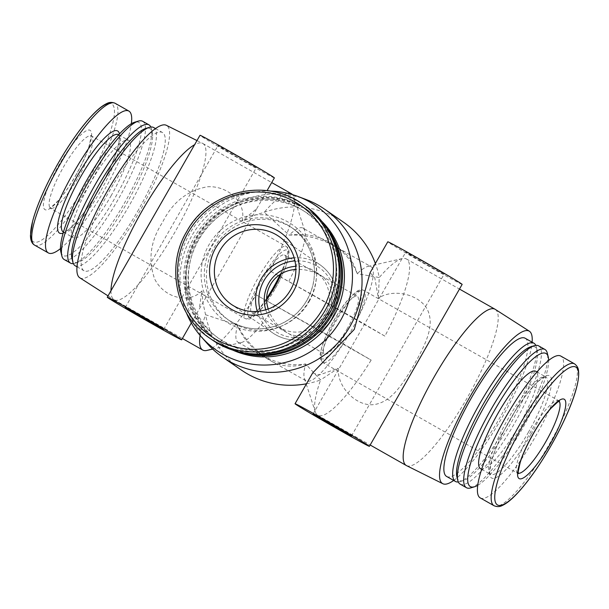 <?xml version="1.0" encoding="UTF-8"?>
<svg xmlns="http://www.w3.org/2000/svg" width="609" height="609" viewBox="0 0 609 609"><rect width="100%" height="100%" fill="white"/><g stroke="black" fill="none" stroke-linecap="round" stroke-linejoin="round"><path stroke-width="0.46" stroke-dasharray="3.04 2.28" d="M346.909 329.248A33.175 7.209 119.6 0 0 357.323 296.279A33.175 7.209 119.6 0 0 334.684 321.582A33.175 7.209 119.6 0 0 324.582 353.996A33.175 7.209 119.6 0 0 346.909 329.248M281.289 273.738A33.175 7.209 119.6 0 0 284.555 255.004A33.175 7.209 119.6 0 0 261.916 280.307A33.175 7.209 119.6 0 0 251.822 312.721A33.175 7.209 119.6 0 0 266.681 299.666M268.242 309.037C271.18 318.058 276.844 325.533 285.233 331.463L288.087 333.283C299.773 339.951 318.218 331.89 326.782 316.368C335.034 299.468 333.74 286.291 322.892 276.836L320.403 275.337C312.501 270.952 304.333 269.003 295.89 269.49M306.312 199.607A89.85 87.688 -55.4 0 0 201.465 233.422A89.85 87.688 -55.4 0 0 207.159 343.438M384.896 336.122L269.878 270.883L357.003 319.763L384.896 336.122A89.85 19.526 119.6 0 0 406.409 258.962A89.85 19.526 119.6 0 0 402.252 258.581A89.85 19.526 119.6 0 0 379.247 277.514L378.364 298.22L374.809 277.902L370.158 272.588M288.932 281.152A65.658 14.273 119.6 0 0 304.728 230.545A65.658 14.273 119.6 0 0 302.932 228.078L340.834 249.743C348.79 255.346 354.263 263.339 357.247 273.723L379.247 277.514A89.85 87.688 -55.4 0 0 375.372 263.469M343.407 222.14A89.85 87.688 -55.4 0 0 264.23 212.275L252.72 215.883L242.032 220.892C246.812 203.703 228.938 185.471 207.403 186.757C187.389 190.48 172.492 202.249 162.694 222.064C150.537 240.593 147.85 259.541 154.633 278.907C164.171 298.25 189.376 304.104 201.937 290.896L199.265 309.029L256.747 208.666L242.032 220.892M201.937 290.896L202.949 302.795L205.56 314.716A89.85 87.688 -55.4 0 0 241.408 370.089M306.464 383.792A89.85 87.688 -55.4 0 0 320.578 379.955A89.85 19.526 119.6 0 0 315.287 411.897A89.85 19.526 119.6 0 0 317.746 415.277A89.85 19.526 119.6 0 0 371.155 360.109L256.138 294.87L343.263 343.75L371.155 360.109M312.676 372.952L319.192 375.015L338.269 368.224L320.578 379.955L305.566 363.961C293.173 367.486 281.967 366.656 271.941 361.472L260.104 353.593A65.658 64.082 -55.4 0 0 305.566 363.961A65.658 14.273 119.6 0 0 304.416 378.455A65.658 14.273 119.6 0 0 306.213 380.922A65.658 14.273 119.6 0 0 343.263 343.75M406.561 465.641A89.85 19.526 119.6 0 0 466.829 398.507A89.85 19.526 119.6 0 0 495.216 309.342M110.983 290.729A89.85 19.526 119.6 0 0 113.929 299.658A89.85 19.526 119.6 0 0 114.119 299.773A89.85 19.526 119.6 0 0 174.585 232.745A89.85 19.526 119.6 0 0 202.782 143.465A89.85 19.526 119.6 0 0 202.584 143.359A89.85 19.526 119.6 0 0 194.606 144.714M269.878 270.883A89.85 19.526 119.6 0 0 293.85 197.103A89.85 19.526 119.6 0 0 292.48 194.606M287.532 193.281A89.85 19.526 119.6 0 0 264.23 212.275L289.176 235.112C305.315 234.534 320.89 238.423 335.902 246.782M338.269 368.224C336.914 387.766 357.826 408.106 375.692 404.3C392.866 400.806 403.851 381.95 414.158 364.707C423.818 347.1 434.362 328.358 428.485 312.173C422.616 295.342 394.388 287.372 378.364 298.22M266.293 357.864C253.747 349.102 244.148 338.269 237.495 325.351L205.56 314.716A89.85 19.526 119.6 0 0 200.079 335.414M206.893 350.419A89.85 19.526 119.6 0 0 256.138 294.87M275.192 305.139A65.658 14.273 119.6 0 1 241.179 342.585A65.658 14.273 119.6 0 1 238.142 342.311A65.658 14.273 119.6 0 1 237.495 325.351A65.658 64.082 -55.4 0 0 260.104 353.593M357.003 319.763A65.658 14.273 119.6 0 0 371.003 266.689A65.658 14.273 119.6 0 0 367.965 266.415A65.658 14.273 119.6 0 0 357.247 273.723A65.658 64.082 -55.4 0 0 334.638 245.48A65.658 64.082 -55.4 0 0 289.176 235.112A65.658 14.273 119.6 0 1 302.932 228.078M453.682 480.455A87.681 19.054 119.6 0 0 501.649 418.208A87.681 19.054 119.6 0 0 532.114 342.182M446.686 476.489A79.482 17.273 119.6 0 0 500.172 417.195A79.482 17.273 119.6 0 0 525.118 338.216M458.318 481.963A79.482 17.273 119.6 0 0 459.818 481.643A79.482 17.273 119.6 0 0 508.979 422.182A79.482 17.273 119.6 0 0 536.278 346.841A79.482 17.273 119.6 0 0 535.783 345.387M456.917 476.9A76.719 16.671 119.6 0 0 463.38 480.562A76.719 16.671 119.6 0 0 510.829 423.171A76.719 16.671 119.6 0 0 537.176 350.449A76.719 16.671 119.6 0 0 530.721 346.787M460.183 484.147A79.482 17.273 119.6 0 0 513.669 424.846A79.482 17.273 119.6 0 0 538.615 345.866M470.826 487.885A79.482 17.273 119.6 0 0 519.987 428.431A79.482 17.273 119.6 0 0 547.285 353.083M477.783 485.304A76.551 16.641 119.6 0 0 521.943 429.474A76.551 16.641 119.6 0 0 548.64 360.383M480.577 468.694A55.982 12.165 119.6 0 0 518.251 426.932A55.982 12.165 119.6 0 0 535.821 371.3M480.28 497.934A81.56 17.73 119.6 0 0 535.166 437.087A81.56 17.73 119.6 0 0 560.76 356.052M270.533 191.081A87.681 85.564 -55.4 0 0 186.461 313.026M321.704 221.227A79.482 77.571 -55.4 0 0 311.328 212.617A79.482 77.571 -55.4 0 0 202.348 234.031A79.482 77.571 -55.4 0 0 221.097 343.499A79.482 77.571 -55.4 0 0 232.836 350.129M324.841 225.414A79.482 77.571 -55.4 0 0 309.463 211.331A79.482 77.571 -55.4 0 0 200.483 232.745A79.482 77.571 -55.4 0 0 219.232 342.212A79.482 77.571 -55.4 0 0 237.868 351.576M328.989 313.376A76.719 74.869 -55.4 0 0 264.298 200.308A76.719 74.869 -55.4 0 0 198.275 315.599A76.719 74.869 -55.4 0 0 328.989 313.376M327.627 229.7A79.482 77.571 -55.4 0 0 308.474 210.645A79.482 77.571 -55.4 0 0 199.493 232.059A79.482 77.571 -55.4 0 0 218.243 341.527A79.482 77.571 -55.4 0 0 242.862 352.657M333.549 241.674A79.482 77.571 -55.4 0 0 307.134 209.724A79.482 77.571 -55.4 0 0 198.161 231.138A79.482 77.571 -55.4 0 0 216.911 340.606A79.482 77.571 -55.4 0 0 256.161 353.936M326.493 311.671A76.551 74.709 -55.4 0 0 261.939 198.854A76.551 74.709 -55.4 0 0 196.06 313.894A76.551 74.709 -55.4 0 0 326.493 311.671M309.029 301.767A55.982 54.635 -55.4 0 0 293.272 228.71A55.982 54.635 -55.4 0 0 216.515 243.79A55.982 54.635 -55.4 0 0 229.722 320.897A55.982 54.635 -55.4 0 0 309.029 301.767M305.178 205.857A81.56 79.596 -55.4 0 0 193.357 227.827A81.56 79.596 -55.4 0 0 212.594 340.157M462.147 284.403A42.851 0.799 29.8 0 1 424.564 263.804A42.851 0.799 29.8 0 1 387.781 241.811M420.994 260.37A22.114 0.411 29.8 0 1 444.159 274.103A22.114 0.411 29.8 0 1 424.762 263.469A22.114 0.411 29.8 0 1 405.769 252.118A22.114 0.411 29.8 0 1 420.994 260.37M75.683 175.674A45.614 9.911 119.6 0 0 83.03 132.929A45.614 9.911 119.6 0 0 43.764 201.48A45.614 9.911 119.6 0 0 75.683 175.674M60.497 248.617A81.56 17.73 119.6 0 0 103.264 192.109A81.56 17.73 119.6 0 0 131.361 123.696M110.998 195.931A55.982 12.165 119.6 0 0 128.56 140.306A55.982 12.165 119.6 0 0 90.36 182.997A55.982 12.165 119.6 0 0 73.324 237.7A55.982 12.165 119.6 0 0 110.998 195.931M60.9 252.088A76.551 16.641 119.6 0 0 114.69 198.481A76.551 16.641 119.6 0 0 134.543 122.257M64.219 259.548A79.482 17.273 119.6 0 0 117.704 200.254A79.482 17.273 119.6 0 0 142.651 121.275M73.362 263.613A79.482 17.273 119.6 0 0 74.861 263.294A79.482 17.273 119.6 0 0 124.023 203.832A79.482 17.273 119.6 0 0 151.321 128.491A79.482 17.273 119.6 0 0 150.826 127.037M71.961 258.551A76.719 16.671 119.6 0 0 78.424 262.213A76.719 16.671 119.6 0 0 125.873 204.822A76.719 16.671 119.6 0 0 152.22 132.1A76.719 16.671 119.6 0 0 145.764 128.438M75.227 265.79A79.482 17.273 119.6 0 0 128.712 206.497A79.482 17.273 119.6 0 0 153.658 127.517M137.52 211.49A79.482 17.273 119.6 0 0 162.458 132.511A79.482 17.273 119.6 0 0 108.212 193.129A79.482 17.273 119.6 0 0 84.027 270.784A79.482 17.273 119.6 0 0 137.52 211.49M79.794 277.795A87.681 19.054 119.6 0 0 138.989 212.503A87.681 19.054 119.6 0 0 166.303 125.279M274.37 177.889A42.851 0.799 29.8 0 1 236.787 157.289A42.851 0.799 29.8 0 1 199.996 135.297M233.209 153.856A22.114 0.411 29.8 0 1 256.374 167.589A22.114 0.411 29.8 0 1 236.977 156.955A22.114 0.411 29.8 0 1 217.992 145.604A22.114 0.411 29.8 0 1 233.209 153.856M265.768 309.859A33.175 32.376 -55.4 0 0 278.047 326.508A33.175 32.376 -55.4 0 0 325.039 315.173A33.175 32.376 -55.4 0 0 315.706 271.88A33.175 32.376 -55.4 0 0 295.776 266.323M528.231 432.588A55.982 12.165 119.6 0 0 545.793 376.963A55.982 12.165 119.6 0 0 507.594 419.654A55.982 12.165 119.6 0 0 490.549 474.358A55.982 12.165 119.6 0 0 528.231 432.588M531.071 434.263A58.753 12.766 119.6 0 0 540.526 379.209A58.753 12.766 119.6 0 0 489.963 467.499A58.753 12.766 119.6 0 0 531.071 434.263M494.059 505.744A81.56 17.73 119.6 0 0 548.945 444.897A81.56 17.73 119.6 0 0 574.538 363.862M306.921 300.313A55.982 54.635 -55.4 0 0 291.163 227.256A55.982 54.635 -55.4 0 0 214.406 242.336A55.982 54.635 -55.4 0 0 227.606 319.443A55.982 54.635 -55.4 0 0 306.921 300.313M308.771 301.303A58.753 57.337 -55.4 0 0 259.228 214.718A58.753 57.337 -55.4 0 0 208.666 303A58.753 57.337 -55.4 0 0 308.771 301.303M302.27 203.848A81.56 79.596 -55.4 0 0 190.442 225.825A81.56 79.596 -55.4 0 0 209.686 338.147M347.906 329.926A38.702 8.412 119.6 0 0 354.133 293.66A38.702 8.412 119.6 0 0 320.821 351.827A38.702 8.412 119.6 0 0 347.906 329.926M350.746 331.601A41.473 9.013 119.6 0 0 363.763 290.394A41.473 9.013 119.6 0 0 335.46 322.024A41.473 9.013 119.6 0 0 322.839 362.538A41.473 9.013 119.6 0 0 350.746 331.601M559.062 401.278A41.473 9.013 119.6 0 0 558.59 400.905A41.473 9.013 119.6 0 0 530.287 432.527A41.473 9.013 119.6 0 0 517.665 473.048A41.473 9.013 119.6 0 0 518.229 473.262M31.98 240.448A79.277 17.227 119.6 0 0 86.767 182.7A79.277 17.227 119.6 0 0 109.711 103.416M34.606 245.138A81.56 17.73 119.6 0 0 89.493 184.299A81.56 17.73 119.6 0 0 115.078 103.256M63.153 233.133A58.753 12.766 119.6 0 0 99.168 189.285A58.753 12.766 119.6 0 0 119.425 133.919M101.018 190.274A55.982 12.165 119.6 0 0 118.588 134.642L119.242 137.984C119.242 140.443 118.641 143.876 117.438 148.269C114.058 159.992 107.953 173.649 99.115 189.239C90.581 204 82.36 215.601 74.443 224.059C71.291 227.347 68.657 229.623 66.548 230.887L63.344 232.037A55.982 12.165 119.6 0 0 101.018 190.274M78.462 177.158A41.473 9.013 119.6 0 0 91.472 135.952A41.473 9.013 119.6 0 0 63.176 167.582A41.473 9.013 119.6 0 0 50.555 208.095A41.473 9.013 119.6 0 0 78.462 177.158M280.201 274.377A41.473 9.013 119.6 0 0 286.299 246.462A41.473 9.013 119.6 0 0 258.003 278.085A41.473 9.013 119.6 0 0 245.381 318.606A41.473 9.013 119.6 0 0 266.673 298.357M275.139 288.658A38.702 8.412 119.6 0 0 281.366 252.385A38.702 8.412 119.6 0 0 248.053 310.552A38.702 8.412 119.6 0 0 275.139 288.658M260.408 311.07A38.702 37.773 -55.4 0 0 292.358 337.424A38.702 37.773 -55.4 0 0 329.735 317.837A38.702 37.773 -55.4 0 0 329.431 278.534A38.702 37.773 -55.4 0 0 295.007 260.888M257.264 311.435A41.473 40.468 -55.4 0 0 272.84 332.994A41.473 40.468 -55.4 0 0 331.585 318.819A41.473 40.468 -55.4 0 0 319.915 264.709A41.473 40.468 -55.4 0 0 294.231 257.82M290.371 290.409A41.473 40.468 -55.4 0 0 278.701 236.3L319.915 264.709C329.766 271.774 335.452 281.396 336.983 293.576C337.873 302.521 336.092 310.955 331.639 318.865C326.135 328.198 318.301 334.585 308.124 338.025C295.479 341.816 283.718 340.142 272.84 332.994L231.626 304.584A41.473 40.468 -55.4 0 0 290.371 290.409M251.822 312.721L324.582 353.996M284.555 255.004L320.403 275.337M321.476 275.946L357.323 296.279M114.119 299.773L182.388 338.497M317.746 415.277L370.173 445.012M202.782 143.465L271.698 182.555M406.409 258.962L459.483 289.069M340.834 249.743L334.638 245.48M238.142 342.311L306.213 380.922M338.033 247.992L371.003 266.689M367.965 266.415L402.252 258.581M304.416 378.455L306.167 383.845M306.266 384.142L315.287 411.897M537.176 350.449L536.278 346.841M463.38 480.562L459.818 481.643M481.689 469.326L490.549 474.358L490.184 473.627C489.309 473.878 489.803 469.6 491.684 460.792C494.812 449.868 500.431 437.064 508.538 422.387C517.498 406.507 526.222 394.023 534.694 384.941C537.846 381.653 540.48 379.377 542.596 378.113L545.793 376.963L536.932 371.932M311.328 212.617L309.463 211.331M221.097 343.499L219.232 342.212M308.474 210.645L307.134 209.724M218.243 341.527L216.911 340.606M293.272 228.71L291.163 227.256C301.31 234.389 308.261 243.935 312.021 255.887C316.421 271.249 314.701 286.04 306.867 300.267C300.115 311.785 290.615 320.029 278.351 325.008C260.317 331.57 243.402 329.72 227.606 319.443L229.722 320.897M351.431 436.014L444.159 274.103M313.041 414.029L405.769 252.118M559.481 401.141L363.763 290.394C361.875 289.328 359.546 289.648 356.775 291.368L348.318 299.323C343.362 305.2 338.437 312.425 333.549 321.004C328.548 329.872 324.818 338.003 322.344 345.394C318.804 357.97 320.342 356.257 320.357 358.983L322.839 362.538L518.328 473.695M241.179 342.585L212.655 349.102M304.728 230.545L293.85 197.103M63.45 232.098L73.324 237.7M118.694 134.703L128.56 140.306M152.22 132.1L151.321 128.491M78.424 262.213L74.861 263.294M77.031 266.818L84.027 270.784M155.462 128.545L162.458 132.511M108.029 295.883L113.929 299.658M196.981 140.565L202.584 143.359M191.31 322.915L199.265 309.029M256.747 208.666L267.092 190.602M91.472 135.952L90.817 135.305L90.947 137.459L89.013 146.366C86.257 154.968 81.789 164.712 75.607 175.613C69.67 185.897 63.876 194.241 58.228 200.643L51.575 206.87L49.664 207.859L245.381 318.606C247.262 319.672 249.591 319.352 252.362 317.632L258.285 312.516C263.796 306.616 269.429 298.676 275.192 288.696C280.201 279.896 283.992 271.759 286.565 264.298L289.047 252.956C289.1 249.69 288.186 247.528 286.299 246.462L91.472 135.952M163.646 329.499L256.374 167.589M125.264 307.515L217.992 145.604M322.892 276.836L315.706 271.88M285.233 331.463L278.047 326.508"/><path stroke-width="0.91" d="M266.681 299.666A33.175 7.209 119.6 0 0 274.149 287.973A33.175 7.209 119.6 0 0 281.289 273.738M295.89 269.49C275.276 270.442 261.779 289.755 268.242 309.037M186.461 313.026A87.681 85.564 -55.4 0 0 201.32 336.846L207.159 343.438A89.85 87.688 -55.4 0 0 222.658 357.171A89.85 87.688 -55.4 0 0 349.947 326.462A89.85 87.688 -55.4 0 0 324.658 209.214A89.85 87.688 -55.4 0 0 306.312 199.607L298.075 196.494A87.681 85.564 -55.4 0 0 270.533 191.081M369.419 446.313L462.147 284.403A42.851 0.799 29.8 0 0 417.272 257.805A42.851 0.799 29.8 0 0 387.781 241.811L370.15 272.588L354.263 329.431L312.676 372.952L295.053 403.721A42.851 0.799 29.8 0 1 324.544 419.715A42.851 0.799 29.8 0 1 369.419 446.313A42.851 0.799 29.8 0 1 331.836 425.714A42.851 0.799 29.8 0 1 295.053 403.721M375.372 263.469A89.85 87.688 -55.4 0 0 343.407 222.14L324.658 209.214M222.658 357.171L241.408 370.089A89.85 87.688 -55.4 0 0 306.464 383.792M532.114 342.182A87.681 19.054 119.6 0 0 529.35 331.205L495.216 309.342A89.85 19.526 119.6 0 0 495.018 309.227A89.85 19.526 119.6 0 0 433.699 377.747A89.85 19.526 119.6 0 0 406.363 465.535A89.85 19.526 119.6 0 0 406.561 465.641L442.834 483.721A87.681 19.054 119.6 0 0 453.682 480.455M194.606 144.714A89.85 19.526 119.6 0 0 142.316 210.493A89.85 19.526 119.6 0 0 110.983 290.729M292.48 194.606A89.85 19.526 119.6 0 0 291.391 193.723A89.85 19.526 119.6 0 0 287.532 193.281M200.079 335.414A89.85 19.526 119.6 0 0 202.728 350.038A89.85 19.526 119.6 0 0 206.893 350.419L212.655 349.102M529.35 331.205A87.681 19.054 119.6 0 0 469.326 397.951A87.681 19.054 119.6 0 0 442.834 483.721M535.783 345.387A79.482 17.273 119.6 0 0 533.918 343.21L525.118 338.216A79.482 17.273 119.6 0 0 470.871 398.826A79.482 17.273 119.6 0 0 446.686 476.489L455.486 481.483A79.482 17.273 119.6 0 0 458.318 481.963M533.918 343.21A79.482 17.273 119.6 0 0 479.671 403.82A79.482 17.273 119.6 0 0 455.486 481.483M548.64 360.383A76.551 16.641 119.6 0 0 548.245 356.912L547.285 353.083A79.482 17.273 119.6 0 0 544.926 349.452L538.615 345.866A79.482 17.273 119.6 0 0 534.283 345.706L530.721 346.787A76.719 16.671 119.6 0 0 482.541 405.449A76.719 16.671 119.6 0 0 456.917 476.9L457.816 480.509A79.482 17.273 119.6 0 0 460.183 484.147L466.494 487.725A79.482 17.273 119.6 0 0 470.826 487.885L474.601 486.743A76.551 16.641 119.6 0 0 477.783 485.304M534.283 345.706A79.482 17.273 119.6 0 0 484.368 406.485A79.482 17.273 119.6 0 0 457.816 480.509M544.926 349.452A79.482 17.273 119.6 0 0 490.679 410.063A79.482 17.273 119.6 0 0 466.494 487.725M548.245 356.912A76.551 16.641 119.6 0 0 493.724 411.791A76.551 16.641 119.6 0 0 474.601 486.743M536.932 371.932L535.821 371.3A55.982 12.165 119.6 0 0 497.614 413.998A55.982 12.165 119.6 0 0 480.577 468.694L481.689 469.326M574.538 363.862L560.76 356.052A81.56 17.73 119.6 0 0 505.105 418.246A81.56 17.73 119.6 0 0 480.28 497.934L494.059 505.744C497.081 506.962 499.867 506.855 502.41 505.432C506.041 503.765 510.213 500.56 514.932 495.825C526.458 484.048 538.425 467.415 550.848 445.933A79.277 17.227 119.6 0 0 563.607 371.642A79.277 17.227 119.6 0 0 495.376 490.77A79.277 17.227 119.6 0 0 550.848 445.933C563.675 423.293 572.3 403.6 576.731 386.867C578.375 380.389 578.984 375.159 578.55 371.193C578.474 368.278 577.134 365.834 574.538 363.862A81.56 17.73 119.6 0 0 518.876 426.056A81.56 17.73 119.6 0 0 494.059 505.744M549.843 444.623A45.614 9.911 119.6 0 0 557.182 401.871A45.614 9.911 119.6 0 0 517.924 470.422A45.614 9.911 119.6 0 0 549.843 444.623M201.32 336.846A87.681 85.564 -55.4 0 0 340.652 320.281A87.681 85.564 -55.4 0 0 298.075 196.494M232.836 350.129A79.482 77.571 -55.4 0 0 333.694 316.337A79.482 77.571 -55.4 0 0 321.704 221.227M237.868 351.576A79.482 77.571 -55.4 0 0 331.836 315.051A79.482 77.571 -55.4 0 0 324.841 225.414M242.862 352.657A79.482 77.571 -55.4 0 0 330.839 314.366A79.482 77.571 -55.4 0 0 327.627 229.7M256.161 353.936A79.482 77.571 -55.4 0 0 329.507 313.445A79.482 77.571 -55.4 0 0 333.549 241.674M209.686 338.147L212.594 340.157A81.56 79.596 -55.4 0 0 328.137 312.28A81.56 79.596 -55.4 0 0 305.178 205.857L302.27 203.848C264.017 176.443 207.243 192.535 186.803 231.458C165.815 265.463 175.377 315.523 209.686 338.147A81.56 79.596 -55.4 0 0 325.221 310.278A81.56 79.596 -55.4 0 0 302.27 203.848M293.15 291.894A45.614 44.518 -55.4 0 0 254.684 224.668A45.614 44.518 -55.4 0 0 215.426 293.218A45.614 44.518 -55.4 0 0 293.15 291.894M328.266 422.281A22.114 0.411 29.8 0 1 351.431 436.014A22.114 0.411 29.8 0 1 332.034 425.379A22.114 0.411 29.8 0 1 313.041 414.029A22.114 0.411 29.8 0 1 328.266 422.281M131.361 123.696A81.56 17.73 119.6 0 0 128.857 111.066A81.56 17.73 119.6 0 0 73.202 173.268A81.56 17.73 119.6 0 0 48.377 252.948A81.56 17.73 119.6 0 0 60.497 248.617M150.826 127.037A79.482 17.273 119.6 0 0 148.961 124.853L142.651 121.275A79.482 17.273 119.6 0 0 138.319 121.115L134.543 122.257A76.551 16.641 119.6 0 0 86.47 180.789A76.551 16.641 119.6 0 0 60.9 252.088L61.852 255.917A79.482 17.273 119.6 0 0 64.219 259.548L70.53 263.134A79.482 17.273 119.6 0 0 73.362 263.613M138.319 121.115A79.482 17.273 119.6 0 0 88.404 181.893A79.482 17.273 119.6 0 0 61.852 255.917M148.961 124.853A79.482 17.273 119.6 0 0 94.715 185.471A79.482 17.273 119.6 0 0 70.53 263.134M155.462 128.545L153.658 127.517A79.482 17.273 119.6 0 0 149.327 127.357L145.764 128.438A76.719 16.671 119.6 0 0 97.585 187.1A76.719 16.671 119.6 0 0 71.961 258.551L72.859 262.159A79.482 17.273 119.6 0 0 75.227 265.79L77.031 266.818M149.327 127.357A79.482 17.273 119.6 0 0 99.412 188.135A79.482 17.273 119.6 0 0 72.859 262.159M196.981 140.565L166.303 125.279A87.681 19.054 119.6 0 0 106.666 192.246A87.681 19.054 119.6 0 0 79.794 277.795L108.029 295.883M107.268 297.207A42.851 0.799 29.8 0 1 136.759 313.201A42.851 0.799 29.8 0 1 181.642 339.807A42.851 0.799 29.8 0 1 144.059 319.2A42.851 0.799 29.8 0 1 107.268 297.207L199.996 135.297A42.851 0.799 29.8 0 1 229.486 151.291A42.851 0.799 29.8 0 1 274.37 177.889L267.092 190.602M140.481 315.767A22.114 0.411 29.8 0 1 163.646 329.499A22.114 0.411 29.8 0 1 144.249 318.865A22.114 0.411 29.8 0 1 125.264 307.515A22.114 0.411 29.8 0 1 140.481 315.767M295.776 266.323A33.175 32.376 -55.4 0 0 265.768 309.859M322.793 308.839A79.277 77.366 -55.4 0 0 255.947 192.01A79.277 77.366 -55.4 0 0 187.717 311.138A79.277 77.366 -55.4 0 0 322.793 308.839M518.229 473.262A41.473 9.013 119.6 0 0 545.573 442.111A41.473 9.013 119.6 0 0 559.062 401.278M109.711 103.416A79.277 17.227 119.6 0 0 57.543 164.384A79.277 17.227 119.6 0 0 31.98 240.448M34.606 245.138C31.927 243.653 30.541 240.441 30.45 235.493L32.543 221.6C34.515 213.987 37.659 205.225 41.975 195.322C48.857 179.663 57.208 164.087 67.036 148.604C76.673 133.554 85.724 121.747 94.205 113.175C98.924 108.44 103.104 105.235 106.735 103.568C109.277 102.145 112.056 102.038 115.078 103.256A81.56 17.73 119.6 0 0 59.423 165.45A81.56 17.73 119.6 0 0 34.606 245.138L48.377 252.948M119.425 133.919A58.753 12.766 119.6 0 0 77.51 175.712A58.753 12.766 119.6 0 0 63.153 233.133M118.694 134.703L118.588 134.642A55.982 12.165 119.6 0 0 80.38 177.341A55.982 12.165 119.6 0 0 63.344 232.037L63.45 232.098M266.673 298.357A41.473 9.013 119.6 0 0 273.289 287.669A41.473 9.013 119.6 0 0 280.201 274.377M295.007 260.888A38.702 37.773 -55.4 0 0 260.408 311.07M294.231 257.82A41.473 40.468 -55.4 0 0 257.264 311.435M278.701 236.3A41.473 40.468 -55.4 0 0 221.843 247.467A41.473 40.468 -55.4 0 0 231.626 304.584C243.737 312.425 256.64 313.627 270.35 308.2C278.899 304.431 285.545 298.479 290.295 290.348C301.097 272.39 295.639 247.383 278.701 236.3M182.388 338.497L202.728 350.038M370.173 445.012L406.363 465.535M271.698 182.555L291.391 193.723M459.483 289.069L495.018 309.227M559.481 401.141L557.57 402.13L550.917 408.357C545.093 414.965 539.148 423.575 533.081 434.187C527.143 444.753 522.834 454.2 520.162 462.528L518.198 471.518L518.328 473.695M115.078 103.256L128.857 111.066M181.642 339.807L191.31 322.915"/></g></svg>
